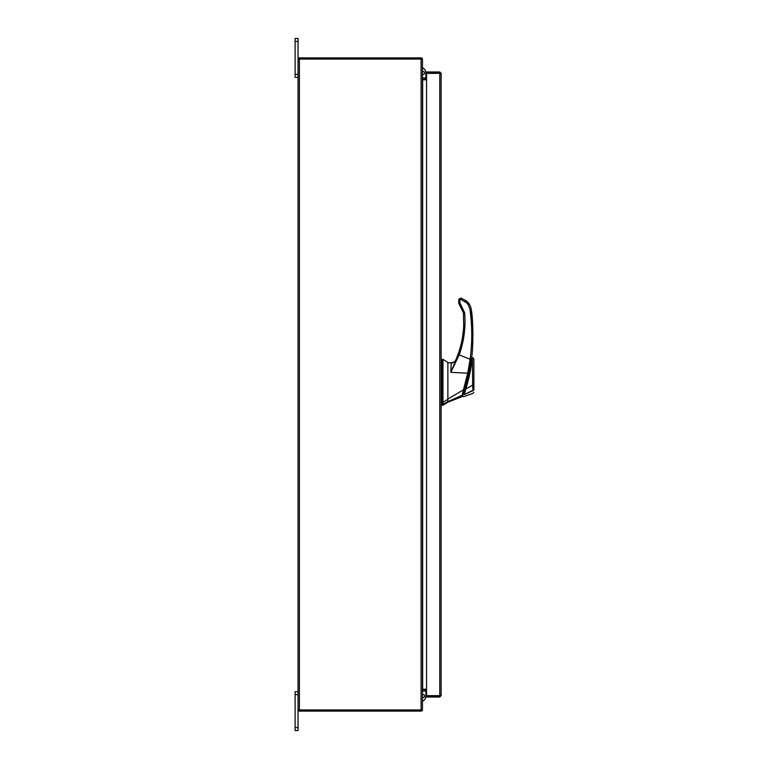 <?xml version="1.0" encoding="UTF-8"?>
<svg xmlns="http://www.w3.org/2000/svg" width="769" height="769" viewBox="0 0 769 769"><rect width="100%" height="100%" fill="white"/><g stroke="black" fill="none" stroke-linecap="round" stroke-linejoin="round"><path stroke-width="1.15" d="M298.036 694.618L295.113 694.618L295.113 691.667L298.036 691.667M298.036 730.55L295.113 730.55L295.113 727.599L298.036 727.599L298.036 730.55M295.113 694.618L295.113 727.599M421.095 709.95L421.095 59.05L422.46 59.05L422.46 709.95L298.036 709.95L298.036 727.599M298.036 41.401L295.113 41.401L295.113 38.45L298.036 38.45L298.036 59.05L421.095 59.05M298.036 77.333L295.113 77.333L295.113 74.382L298.036 74.382M295.113 41.401L295.113 74.382M447.866 402.206L442.963 405.263L442.963 404.311L447.866 401.687L447.866 402.206L462.294 396.564M441.742 359.344L442.963 359.344L447.866 362.401L447.866 399.294L442.963 402.341L442.963 359.344L442.963 404.311L441.742 404.311L441.742 405.263L442.963 405.263M442.963 402.341L441.742 402.341L441.742 359.344L441.742 404.311M447.866 399.294L447.866 401.687L447.866 399.044L463.438 389.845L467.725 373.167L450.807 372.34L451.211 363.449L454.604 361.709L451.701 362.785L447.866 362.757L451.701 362.785M470.763 361.238L464.495 389.018L465.11 389.018C468.542 377.358 470.772 367.044 471.801 358.085L471.685 358.988M468.34 377.156L467.552 380.338M465.11 389.018L463.351 394.41C462.38 397.208 462.38 397.208 463.351 394.41L462.736 394.41M465.072 389.143L464.687 390.373M464.63 390.556L465.082 389.114M462.928 393.853L463.765 393.18M471.416 360.93A183.695 183.695 0 0 0 471.426 360.872L469.407 372.369M467.523 380.463L468.061 378.29M468.388 376.945L468.638 375.887M469.061 373.955L469.388 372.446M470.811 364.823L470.945 364.006M469.321 372.754L468.975 374.388M465.187 388.778L465.812 389.027C469.301 377.377 471.455 366.967 472.262 357.825C471.858 364.631 469.003 379.146 465.812 389.027L465.024 392.036M464.736 390.2L463.534 393.863C462.611 396.554 462.611 396.554 463.534 393.863L464.313 394.526C463.399 397.371 463.399 397.371 464.313 394.526C463.399 397.371 463.399 397.371 464.313 394.526L465.812 389.027L472.675 385.134L472.435 357.777L472.675 385.134L473.887 385.115L473.887 358.998L473.887 389.864C473.887 392.892 473.887 392.892 473.887 389.864L464.313 394.516M468.917 374.618L469.273 372.984M469.407 372.331L470.09 368.918M470.993 363.747A183.695 183.695 0 0 0 471.31 361.641M472.262 357.816L473.887 358.988L473.127 357.845M472.243 358.219L472.195 358.825M471.782 362.449L471.608 363.67M471.493 364.448L471.339 365.467M470.705 369.139L467.85 381.866M472.714 385.663L472.887 388.499M464.313 394.526L472.983 390.681C473.108 394.103 473.108 394.103 472.983 390.681L472.983 390.729M472.983 390.681L472.675 385.134M473.887 389.864L473.887 385.115M441.742 365.14L441.742 402.158L441.127 402.158L441.127 404.023L441.742 403.571M441.742 369.793L441.742 369.043M454.604 362.382L455.834 360.036L454.604 361.709M462.957 394.67C462.082 397.179 462.082 397.179 462.957 394.67L462.188 395.228C461.342 397.986 461.342 397.986 462.188 395.228L462.102 395.516M464.38 390.037L463.438 389.845L462.179 395.228L447.866 401.697M470.051 359.642L467.725 373.167L468.59 373.465L471.282 359.729L458.036 354.442C461.419 344.993 463.303 335.255 463.707 325.229C463.303 335.255 461.419 344.993 458.036 354.442L455.19 361.507L451.211 363.449M456.757 357.816L450.807 372.34L459.189 354.826C464.043 341.167 465.86 327.113 464.63 312.675L460.122 303.419L459.285 304.351L463.409 312.81L463.707 325.229C463.284 335.803 461.208 346.05 457.478 355.97L456.997 357.21M463.447 329.536L462.592 336.63M458.901 351.933L456.027 359.584M471.282 359.729C473.416 350.424 473.377 318.568 471.157 309.1L472.973 334.428M458.737 303.351L459.285 304.351L459.708 303.918L459.285 304.351L458.709 303.005L458.709 300.737L458.709 303.005L459.929 302.976L459.929 299.91L458.709 299.948L458.709 300.737L459.151 298.997M471.243 359.95L471.512 357.969M458.045 356.201L457.478 355.97M469.946 309.234L471.157 309.1C470.551 305.38 468.677 302.496 465.524 300.429L461.227 298.247L460.766 299.343L466.754 302.919L468.273 304.774L469.946 309.234C472.301 325.998 472.349 342.763 470.061 359.527M461.227 298.247L460.544 298.112L458.709 299.948L459.141 298.757M422.46 697.502A1.576 1.576 0 0 0 424.546 696.012A1.576 1.576 0 0 0 422.46 694.513M425.882 689.235L425.882 689.726M425.882 690.889L425.882 696.012A5.835 5.835 0 0 1 422.46 701.318M439.964 695.657L441.127 695.657L439.762 697.022L439.964 695.657L426.545 695.637L426.545 73.363L441.127 73.343L441.127 695.657L439.762 695.637L439.762 73.363L441.127 73.343L439.762 71.978L439.762 73.142L426.545 73.142L426.545 71.978L439.762 71.978M439.762 697.022L426.545 697.022L426.545 695.858L439.762 695.858M426.545 689.235L422.662 689.235L422.662 79.765L426.545 79.765M298.036 709.95L298.036 59.05M426.545 78.111L422.46 77.909M426.545 79.274L422.662 79.274A1.365 1.365 0 0 1 422.46 79.265M421.297 59.05L421.297 57.886L299.199 57.886L299.199 59.05M422.441 59.05A1.365 1.365 0 0 0 421.297 57.906M422.46 689.735A1.365 1.365 0 0 1 422.662 689.726L426.545 689.726M422.46 691.091L426.545 690.889M421.297 709.95L421.297 711.114L299.199 711.114L299.199 709.95M421.297 711.094A1.365 1.365 0 0 0 422.441 709.95M422.46 71.498A1.576 1.576 0 0 1 424.546 72.988A1.576 1.576 0 0 1 422.46 74.487M425.882 72.988L425.882 78.111L425.882 72.988A5.835 5.835 0 0 0 422.46 67.682M425.882 79.274L425.882 79.765L425.882 79.274M459.929 299.91L460.766 299.343M464.63 312.675L463.447 313.223M465.524 300.429L464.88 301.438M460.544 298.112L460.544 299.304M299.401 709.95L299.401 59.05M471.205 357.969L471.801 357.969M462.611 396.535L461.996 396.535M473.887 392.152L473.079 393.305L463.611 396.689L462.832 395.91M441.742 359.642L441.127 359.642M441.742 404.955L441.127 404.955M470.013 366.64L470.666 363.843M458.709 303.005L463.409 312.81L463.707 325.229"/></g></svg>
